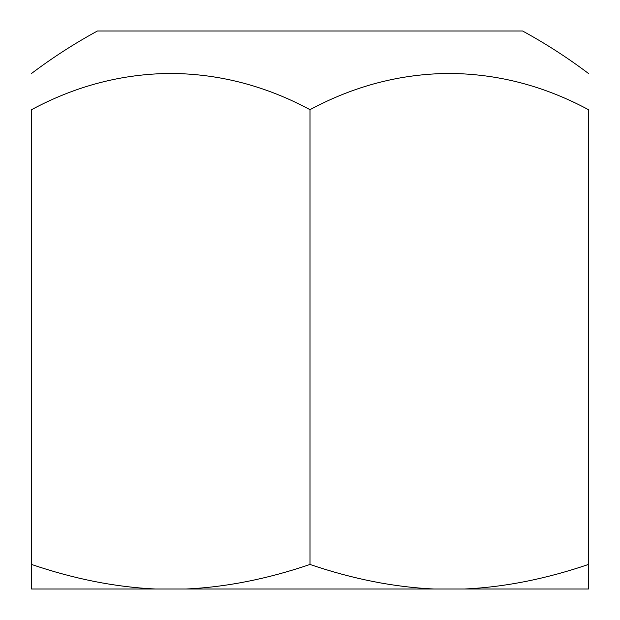 <?xml version="1.0" encoding="UTF-8"?>
<svg xmlns="http://www.w3.org/2000/svg" width="620" height="620" viewBox="0 0 620 620"><rect width="100%" height="100%" fill="white"/><g stroke="black" fill="none" stroke-linecap="round" stroke-linejoin="round"><path stroke-width="0.93" d="M433.915 589L464.527 589C504.548 587.156 545.856 578.971 588.442 564.456L588.442 109.67C588.442 61.558 588.442 61.558 588.442 109.67C544.073 85.839 497.666 73.765 449.221 73.447C400.776 73.765 354.369 85.839 310 109.67C265.631 85.839 219.224 73.765 170.779 73.447C122.334 73.765 75.927 85.839 31.558 109.67C31.558 61.558 31.558 61.558 31.558 109.67L31.558 564.456C74.144 578.971 115.452 587.156 155.473 589L186.085 589C226.106 587.156 267.414 578.971 310 564.456C352.586 578.971 393.894 587.156 433.915 589L186.085 589M155.473 589L31.558 589L31.558 564.456M31.558 73.447C52.475 57.675 74.431 43.524 97.425 31L522.575 31C545.569 43.524 567.525 57.675 588.442 73.447M310 109.67L310 564.456M588.442 564.456L588.442 589L464.527 589"/></g></svg>

